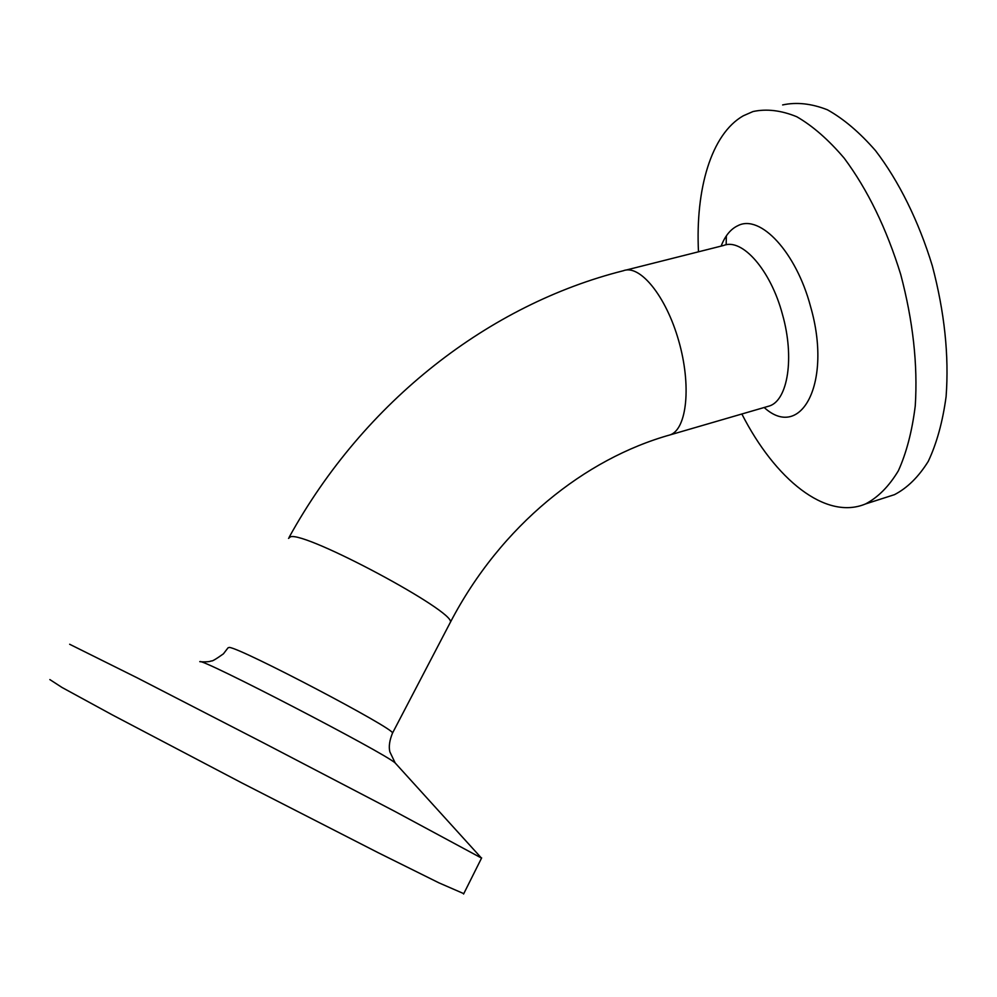 <?xml version="1.0" encoding="UTF-8"?>
<svg xmlns="http://www.w3.org/2000/svg" width="997" height="997" viewBox="0 0 997 997"><rect width="100%" height="100%" fill="white"/><g stroke="black" fill="none" stroke-linecap="round" stroke-linejoin="round"><path stroke-width="1.5" d="M698.486 251.805C695.37 189.118 711.185 134.084 743.264 115.814L752.984 111.552C766.568 108.611 781.162 110.343 796.79 116.749C812.717 125.946 828.519 139.754 844.197 158.174C867.652 189.704 886.483 228.438 900.69 274.374C913.04 320.984 917.888 364.815 915.258 405.879C912.118 431.165 906.485 452.8 898.359 470.783C889.025 486.287 878.095 497.341 865.558 503.934C825.678 520.683 775.068 479.158 741.855 414.004M782.633 104.934C796.566 101.918 811.496 103.538 827.41 109.795C843.636 118.842 859.676 132.464 875.553 150.684C898.771 180.98 918.698 221.172 932.32 265.85C944.545 312.136 949.144 355.705 946.103 396.582C942.688 421.793 936.744 443.378 928.269 461.349C918.598 476.878 907.332 487.994 894.446 494.674L886.433 497.241M481.551 858.105L394.675 811.309L263.27 742.765L137.362 677.923L69.653 644.261M463.767 893.648L438.954 882.856L378.075 852.647L241.635 782.819L112.237 714.849L62.001 687.456L49.85 679.58M764.176 407.499C800.977 441.123 832.645 382.96 810.573 306.602C796.179 252.054 760.225 213.994 737.992 225.621C730.739 228.961 725.106 235.791 721.118 246.109M626.041 270.062L723.523 245.499C741.992 237.685 770.693 269.925 782.495 314.541C794.696 357.437 787.879 399.959 769.559 405.941L766.556 406.801M289.18 537.196C364.728 400.37 489.901 304.359 623.312 270.748C639.762 264.08 665.934 295.86 678.633 340.538C691.544 385.129 687.008 428.735 670.383 434.804L667.666 435.589M392.282 733.53L392.531 733.057C395.049 728.957 241.162 648.125 229.347 647.414L228.051 647.801L223.415 653.845C215.851 659.216 211.838 661.572 211.364 660.899C209.706 661.734 206.13 662.033 200.621 661.784M199.786 661.672C199.55 657.048 384.717 753.034 395.173 762.954L396.395 764.288M288.532 538.38L290.476 536.797C305.531 531.301 456.103 611.971 450.382 622.278L449.772 623.449M768.164 406.34L670.383 434.804C585.189 458.583 500.98 525.282 450.382 622.278L392.531 733.057C389.503 740.422 388.618 746.678 389.852 751.825L395.173 762.954L480.853 857.408M726.364 235.865L726.152 244.801M865.558 503.934L894.446 494.674M481.651 857.906L463.58 894.035"/></g></svg>
